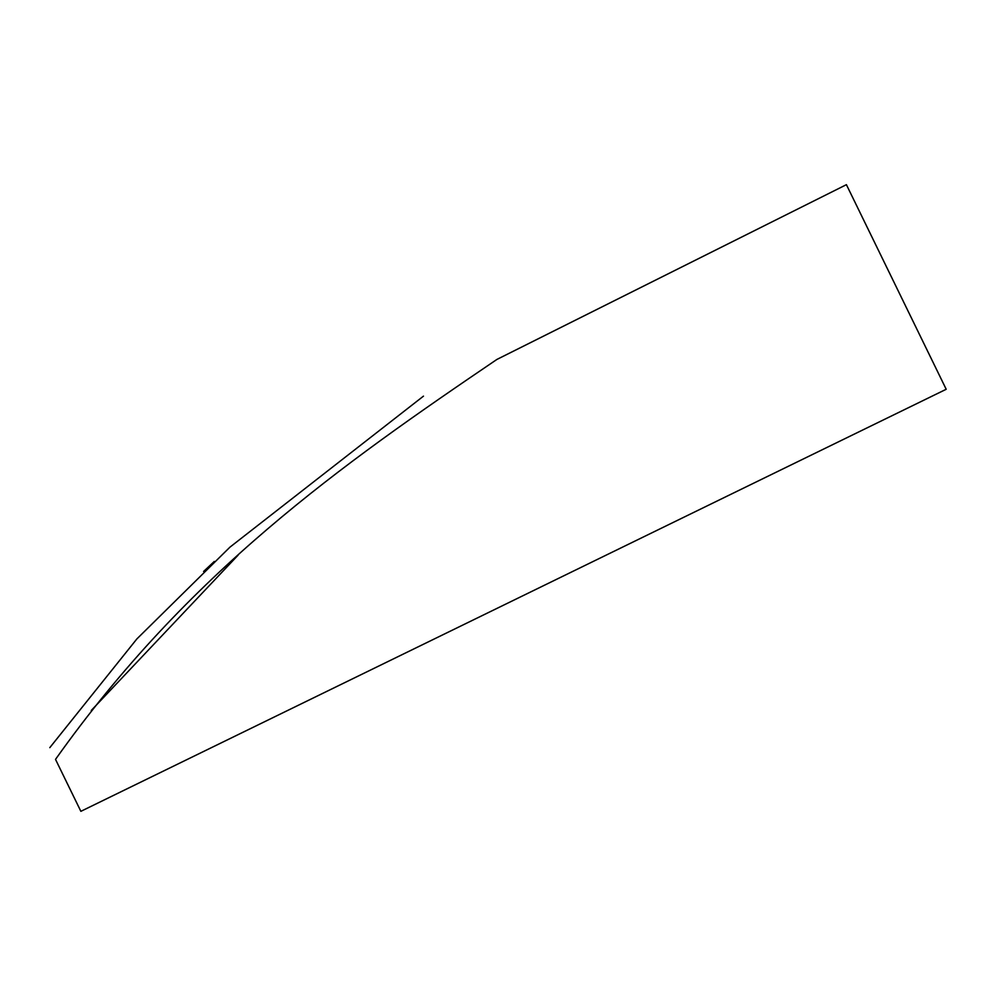 <?xml version="1.0" encoding="UTF-8"?>
<svg xmlns="http://www.w3.org/2000/svg" width="996" height="996" viewBox="0 0 996 996"><rect width="100%" height="100%" fill="white"/><g stroke="black" fill="none" stroke-linecap="round" stroke-linejoin="round"><path stroke-width="1.49" d="M846.413 184.671L946.2 389.274L80.863 811.329L55.515 759.375C188.032 572.725 341.043 465.132 496.892 359.444L846.413 184.671M91.271 710.459L238.156 555.096M203.582 571.467L214.289 561.458M423.474 396.147L229.976 547.128L136.875 638.922L49.8 747.647"/></g></svg>
